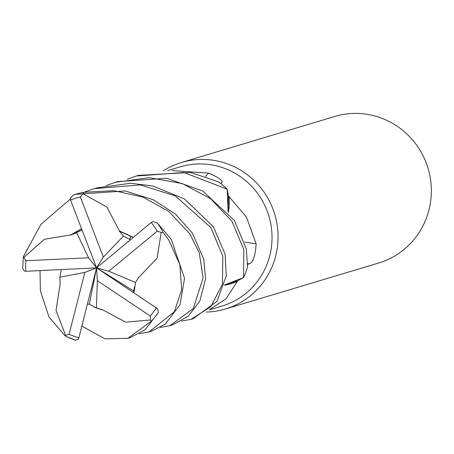 <?xml version="1.0" encoding="UTF-8"?>
<svg xmlns="http://www.w3.org/2000/svg" width="454" height="454" viewBox="0 0 454 454"><rect width="100%" height="100%" fill="white"/><g stroke="black" fill="none" stroke-linecap="round" stroke-linejoin="round"><path stroke-width="0.68" d="M106.253 185.516L115.373 182.332L149.213 177.679L182.298 183.564L210.872 198.886L231.909 221.217L243.821 249.581L243.526 277.593L224.565 284.919L243.384 277.683L237.68 280.737A72.668 70.745 -106.7 0 0 237.686 280.731M209.266 309.878L222.029 306.041A72.668 70.745 -106.7 0 0 267.134 210.94A72.668 70.745 -106.7 0 0 180.232 166.851L167.583 170.647M228.373 212.393A58.47 56.926 -106.7 0 0 229.037 196.616L246.454 217.148L256.147 243.809C255.364 255.812 253.082 262.48 249.308 263.819L247.651 264.455M224.475 285.26A58.47 56.926 -106.7 0 0 237.215 281.559A72.668 70.745 -106.7 0 0 237.68 280.737L224.56 284.936M237.215 281.559L226.069 298.766L209.538 309.634M206.542 312.057A76.493 74.473 -106.7 0 0 225.428 309.015A76.493 74.473 -106.7 0 0 272.905 208.908A76.493 74.473 -106.7 0 0 181.435 162.498A76.493 74.473 -106.7 0 0 163.219 170.857M225.428 309.015L378.71 262.991A76.493 74.473 -106.7 0 0 426.187 162.884A76.493 74.473 -106.7 0 0 334.717 116.474L181.435 162.498M244.661 242.13A1294.479 265.959 177.9 0 0 256.147 243.809M229.037 196.616A72.668 70.745 -106.7 0 0 228.413 195.895A72.668 70.745 -106.7 0 0 228.402 195.89M228.158 212.132L228.413 195.895L227.25 189.363L228.135 212.109L227.21 189.199A76.488 74.467 -106.7 0 0 218.516 181.872L190.663 172.458L138.578 175.363M205.656 176.441A1294.479 571.762 105.4 0 0 208.579 173.099C219.895 178.036 224.117 181.384 221.246 183.144L220.565 183.405M172.327 170.619L208.579 173.099M221.711 182.837L221.246 183.144M85.25 191.821L94.398 188.631L140.201 184.892L175.289 195.912L210.872 227.533L222.823 256.209L222.432 284.238L210.821 306.683L190.935 319.372L181.345 321.086M192.99 318.753L216.961 301.365L226.268 275.918L225.116 254.268L213.397 226.779L184.386 198.903L152.862 185.992L130.724 183.24L96.861 187.888L94.398 188.631M119.232 231.358L119.521 231.041L106.838 206.962L82.951 193.716L84.262 192.269L113.96 190.663L143.004 197.172L168.689 211.371L189.823 233.85L199.266 252.867L203.108 277.933L193.308 308.567L169.875 325.694L172.418 324.933L188.223 316.222L199.828 301.07L205.583 278.767L203.744 259.149L192.354 233.095L175.522 214.118L153.242 199.726L125.179 190.964L75.415 194.329A76.493 74.473 -106.7 0 0 73.44 194.953L70.313 198.25L70.523 200.015L96.577 267.843L134.248 291.349L135.536 282.524L138.703 277.275M169.875 325.694L160.341 327.402M243.526 277.593A76.488 74.467 -106.7 0 0 247.532 266.975L246.397 249.138L234.377 220.474L202.552 190.918L166.59 178.257L117.892 181.577L115.486 182.298M60.223 283.54L56.041 310.468L65.586 335.37L65.211 336.011L48.958 316.96L40.372 290.719L40.02 270.578M148.884 331.999L151.364 331.255L165.25 324.133L179.994 304.838L184.54 278.364L171.306 239.417L157.232 222.846L152.856 221.666L151.244 222.494L96.577 267.843L108.75 271.237L157.226 231.194L161.215 232.442L163.224 232.584L168.826 240.155L179.886 264.739L181.657 289.788L174.296 311.836L148.861 332.005L139.304 333.724M130.111 337.64L145.081 329.752L158.355 312.573L157.742 308.856L96.577 267.843L84.875 272.383L69.099 334.263L65.586 335.364M102.065 309.526L125.679 322.141L150.484 319.985L151.233 321.279L127.875 338.309L104.942 338.849L81.851 326.063M70.881 235.178L70.745 234.911L44.401 239.292L23.852 257.333L23.29 256.765L41.042 224.208L70.308 199.113M70.739 234.905L81.544 228.703M82.1 230.161L70.824 235.064L81.618 228.89M102.065 309.832L94.358 307.262M127.279 179.199L136.41 176.016L183.881 172.514L227.21 189.199M87.418 304.044L89.302 304.208L96.214 307.954L102.065 309.651L95.476 307.704M65.461 336.079A76.493 74.473 -106.7 0 0 75.256 340.137L78.224 339.325L78.888 337.787L96.577 267.843L103.325 257.095L123.482 236.063L119.396 231.177L133.243 237.425M130.366 239.814L123.482 236.063M119.521 231.035L133.397 237.3M133.527 292.421L134.248 291.349M138.583 277.224L138.879 277.343L157.078 258.178L161.215 232.437M22.779 267.446L22.7 268.337L24.193 270.97L25.804 271.271L96.577 267.843L97.349 280.685L150.251 316.024L150.478 319.979M61.284 269.551L59.86 277.207L60.115 283.568M76.709 232.777L88.57 257.804L25.918 260.709L23.852 257.333M96.447 308.192L97.349 280.685M135.536 282.524L108.75 271.237M59.86 277.207L84.875 272.383M103.325 257.095L80.381 197.013L82.951 193.722M88.57 257.804L96.577 267.843L89.302 304.208M247.674 263.575A1290.949 265.232 177.9 0 0 249.308 263.819M84.262 192.269A76.493 74.473 -106.7 0 0 75.415 194.329L73.412 194.965M163.224 232.584A76.493 74.473 -106.7 0 0 157.232 222.846M151.233 321.279A76.493 74.473 -106.7 0 0 158.355 312.573M150.251 316.024A72.668 70.745 -106.7 0 0 156.414 307.642M157.226 231.194A72.668 70.745 -106.7 0 0 151.244 222.494M25.918 260.709A72.668 70.745 -106.7 0 0 25.804 271.271M80.381 197.013A72.668 70.745 -106.7 0 0 70.523 200.015M69.099 334.263A72.668 70.745 -106.7 0 0 78.888 337.787M193.449 318.617L190.935 319.372M130.372 337.56L127.875 338.309M76.34 232.993L75.722 233.333M98.16 308.283L98.45 308.351M131.178 236.267L129.572 239.32M133.391 292.331L134.333 287.297M60.234 282.093L60.246 281.724M23.29 256.765L22.7 268.337M138.947 175.255L136.41 176.016M75.619 340.29L65.211 336.011"/></g></svg>
